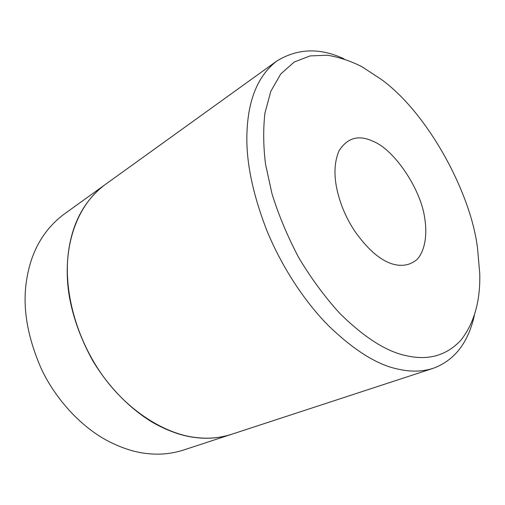 <?xml version="1.0" encoding="UTF-8"?>
<svg xmlns="http://www.w3.org/2000/svg" width="505" height="505" viewBox="0 0 505 505"><rect width="100%" height="100%" fill="white"/><g stroke="black" fill="none" stroke-linecap="round" stroke-linejoin="round"><path stroke-width="0.76" d="M104.712 184.931L63.649 214.492C43.133 230.116 30.754 252.184 26.519 280.704C22.346 307.4 27.314 336.854 41.423 369.06C56.112 400.042 81.286 426.706 107.003 440.512C121.755 448.244 135.668 452.644 148.729 453.717C160.47 454.891 172.022 453.679 183.372 450.088L231.46 434.344M104.63 184.988C74.292 207.34 61.623 252.115 69.475 297.306C73.313 318.295 80.989 339.291 92.51 360.286C108.663 387.404 130.984 409.732 153.716 423.045C168.916 431.44 183.145 436.307 196.407 437.646C208.344 439.06 219.997 437.974 231.366 434.376M344.113 58.902C320.138 47.596 297.748 48.278 276.923 60.947C257.676 75.769 247.665 100.514 246.888 135.176C246.219 162.364 252.759 193.851 266.514 229.649C280.698 264.772 303.252 299.964 327.739 324.955C354.081 350.552 377.854 365.342 399.051 369.319C411.108 372.008 422.464 371.68 433.132 368.334C454.5 360.475 468.249 342.788 474.391 315.265M361.738 66.622C350.558 60.966 339.076 57.16 327.291 55.215L310.051 55.922L294.162 62.064L280.748 73.976L270.8 91.329L264.936 113.126C263.099 129.337 263.307 146.406 265.561 164.327L271.993 193.756C278.514 214.827 287.383 236.05 298.606 257.424C311.023 278.173 324.671 296.751 339.556 313.15C364.137 337.409 386.338 351.575 406.172 355.659C428.284 360.772 446.572 355.577 461.021 340.08C474.239 323.03 480.482 300.847 479.75 273.533L477.578 248.757C471.354 193.945 428.328 113.253 380.978 79.171L361.738 66.622M276.923 60.947L104.794 184.868C84.24 200.548 72.082 223.292 68.308 253.106C63.952 287.219 73.812 333.653 100.962 373.22C128.131 412.421 167.206 434.729 196.596 437.583C208.527 439.003 220.18 437.911 231.555 434.319L433.132 368.334M392.057 263.863C401.652 266.798 409.965 265.352 416.997 259.519C425.317 250.499 427.369 233.853 424.667 217.851C420.854 189.35 394.582 149.859 373.233 141.387C358.828 134.545 347.453 137.65 339.089 150.717C332.808 165.35 333.723 183.769 341.841 205.983C345.016 214.379 349.151 222.516 354.245 230.394C367.059 248.763 379.665 259.917 392.057 263.863"/></g></svg>
